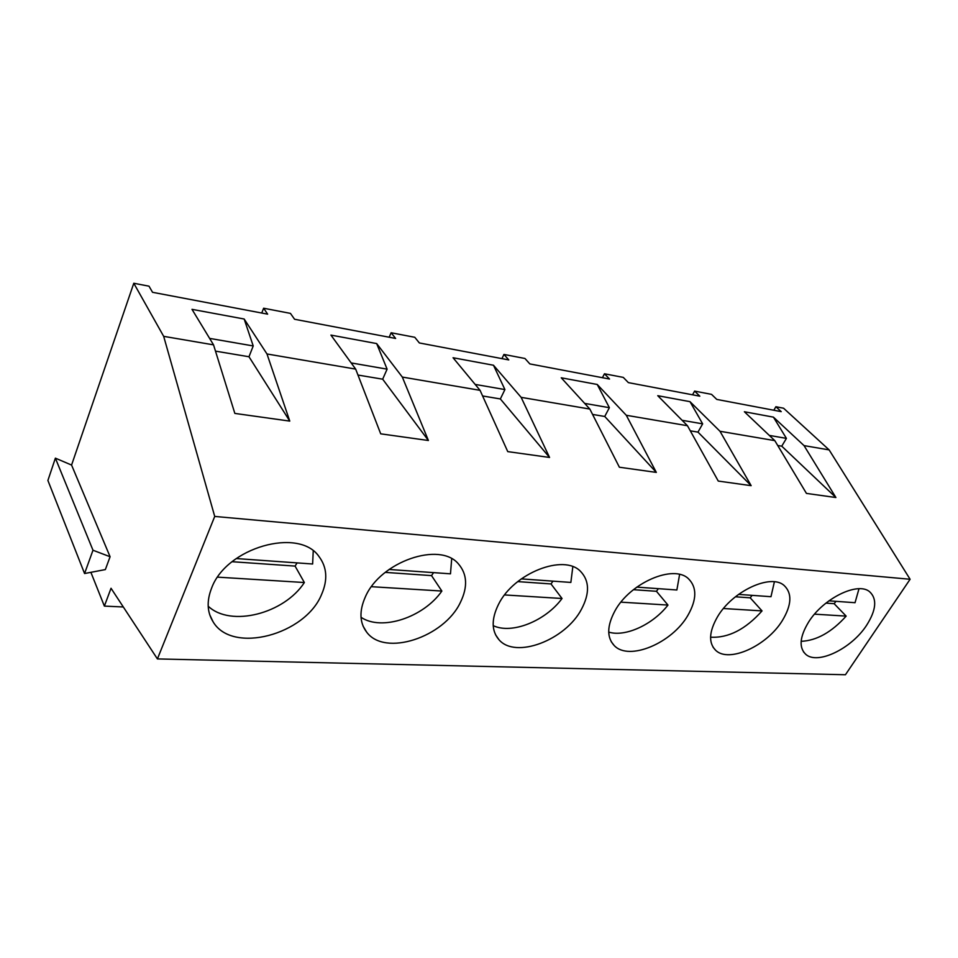 <?xml version="1.0" encoding="UTF-8"?>
<svg xmlns="http://www.w3.org/2000/svg" width="958" height="958" viewBox="0 0 958 958"><rect width="100%" height="100%" fill="white"/><g stroke="black" fill="none" stroke-linecap="round" stroke-linejoin="round"><path stroke-width="1.44" d="M110.086 556.742L105.356 569.579L84.567 573.531L92.986 550.239L110.086 556.742L71.575 465.061L133.785 283.257L163.674 336.342L214.724 516.434L157.411 658.924L111.032 588.272L104.374 606.103L90.89 572.333M71.575 465.061L55.384 458.152L47.9 480.473L84.567 573.531M261.75 313.026L263.63 308.225L290.442 313.386L294.573 319.265L395.618 338.449L391.127 332.749L414.778 337.288L419.353 342.952L508.77 359.921L503.944 354.436L524.96 358.484L529.846 363.92L609.528 379.045L604.462 373.776L623.275 377.392L628.376 382.625L699.831 396.193L694.61 391.104L711.531 394.361L716.776 399.414L781.225 411.641L775.884 406.731L783.572 408.216L829.137 449.901L910.1 579.267L845.435 674.743L157.411 658.924M389.176 337.216L391.127 332.749M501.932 358.627L503.944 354.436M602.426 377.703L604.462 373.776M692.55 394.804L694.61 391.104M133.785 283.257L149.005 286.179L152.538 292.298L267.653 314.152L263.63 308.225M773.825 410.24L775.884 406.731M104.374 606.103L123.307 606.977M163.674 336.342L213.538 344.856L191.995 309.338L244.158 319.014L266.983 353.969L355.669 369.105L330.929 335.096L376.662 343.575L402.324 377.069L480.066 390.337L453.05 357.741L493.478 365.238L521.14 397.342L589.853 409.066L561.244 377.799L597.229 384.469L626.293 415.281L687.461 425.723L657.751 395.69L690 401.665L719.997 431.28L774.806 440.632L744.378 411.748L773.429 417.137L804.037 445.614L829.137 449.901M804.037 445.614L835.903 497.525L781.752 446.177L786.422 438.381L773.429 417.137M769.31 435.411L786.422 438.381M777.728 445.506L781.752 446.177M774.806 440.632L806.444 493.406L835.903 497.525M214.724 516.434L910.1 579.267M213.538 344.856L234.842 413.413L289.771 421.101L248.984 356.747L253.223 345.946L244.158 319.014M266.983 353.969L289.771 421.101M355.669 369.105L380.709 433.83L428.406 440.5L382.673 379.188L387.104 369.153L376.662 343.575M402.324 377.069L428.406 440.5M480.066 390.337L507.752 451.613L549.557 457.457L500.351 398.947L504.914 389.571L493.478 365.238M521.14 397.342L549.557 457.457M589.853 409.066L619.383 467.229L656.326 472.402L604.737 416.467L609.372 407.689L597.229 384.469M626.293 415.281L656.326 472.402M687.461 425.723L718.26 481.072L751.144 485.67L697.975 432.118L702.645 423.855L690 401.665M719.997 431.28L751.144 485.67M321.589 594.427C327.923 579.889 327.037 567.22 318.93 556.442C298.98 527.092 226.256 547.413 211.574 588.2C206.581 600.989 207.084 612.186 213.107 621.814C232.339 654.53 305.458 634.699 321.589 594.427M460.451 602.295C467.899 586.919 467.229 574.129 458.451 563.927C439.985 541.21 380.41 561.52 365.345 596.906C359.118 610.953 359.537 622.652 366.591 632.029C384.697 657.068 444.225 637.286 460.451 602.295M581.506 609.156C589.793 593.433 589.505 580.871 580.632 571.471C563.999 553.449 513.62 573.112 498.471 604.45C491.274 619.131 491.43 630.867 498.914 639.645C515.344 659.296 565.448 640.16 581.506 609.156M687.988 615.192C696.897 599.433 697.041 587.278 688.407 578.692C673.558 564.058 629.897 582.859 614.856 611.048C606.917 625.969 606.713 637.477 614.234 645.572C628.963 661.355 672.217 643.093 687.988 615.192M782.363 620.533C791.727 604.953 792.302 593.253 784.099 585.446C770.855 573.327 732.307 591.194 717.47 616.856C708.968 631.789 708.381 642.95 715.698 650.338C728.858 663.307 766.951 645.943 782.363 620.533M866.595 625.311C876.283 609.995 877.277 598.786 869.565 591.685C857.733 581.47 823.197 598.439 808.624 622.017C799.702 636.795 798.732 647.548 805.738 654.314C817.497 665.151 851.566 648.65 866.595 625.311M236.243 558.55L312.631 563.999L313.23 550.946M217.658 577.147L304.357 582.524L295.076 566.094L297.112 562.897M208.185 606.198C230.782 627.598 284.43 613.551 304.357 582.524M232.111 561.711L295.076 566.094M361.01 617.275C381.667 631.418 423.699 617.299 441.866 591.05L431.531 575.614L433.555 572.633M389.068 569.459L450.476 573.83L451.697 558.777M371.488 586.691L441.866 591.05M385.248 572.381L431.531 575.614M493.202 625.634C511.764 634.591 545.533 620.976 562.035 598.499L550.994 583.937L552.982 581.147M521.284 578.883L570.86 582.428L572.824 566.717M504.615 594.942L562.035 598.499M517.715 581.614L550.994 583.937M608.713 632.088C625.299 637.321 652.985 624.508 667.965 605.073L656.446 591.29L658.397 588.667M636.783 587.122L676.875 589.984L679.605 574.441M620.952 602.151L667.965 605.073M633.454 589.685L656.446 591.29M710.573 637.202C728.343 638.172 745.504 629.406 762.041 610.905L750.21 597.828L752.126 595.361M738.558 594.391L770.974 596.702L774.387 581.805M723.482 608.51L762.041 610.905M735.421 596.798L750.21 597.828M801.139 641.333C816.611 640.639 831.616 632.232 846.154 616.114L834.131 603.684L836.011 601.337M828.921 600.834L855.039 602.702L858.991 588.751M814.528 614.162L846.154 616.114M825.964 603.109L834.131 603.684M209.61 338.39L253.223 345.946M215.49 351.131L248.984 356.747M351.179 362.926L387.104 369.153M357.969 375.045L382.673 379.188M475.168 384.421L504.914 389.571M482.616 395.965L500.351 398.947M584.667 403.402L609.372 407.689M592.571 414.431L604.737 416.467M682.084 420.287L702.645 423.855M690.299 430.837L697.975 432.118M55.384 458.152L92.986 550.239M209.742 614.773L213.107 621.814M363.046 626.041L366.591 632.029M495.561 634.759L498.914 639.645M611.216 641.656L614.234 645.572M713.063 647.213L715.698 650.338M803.439 651.787L805.738 654.314"/></g></svg>
